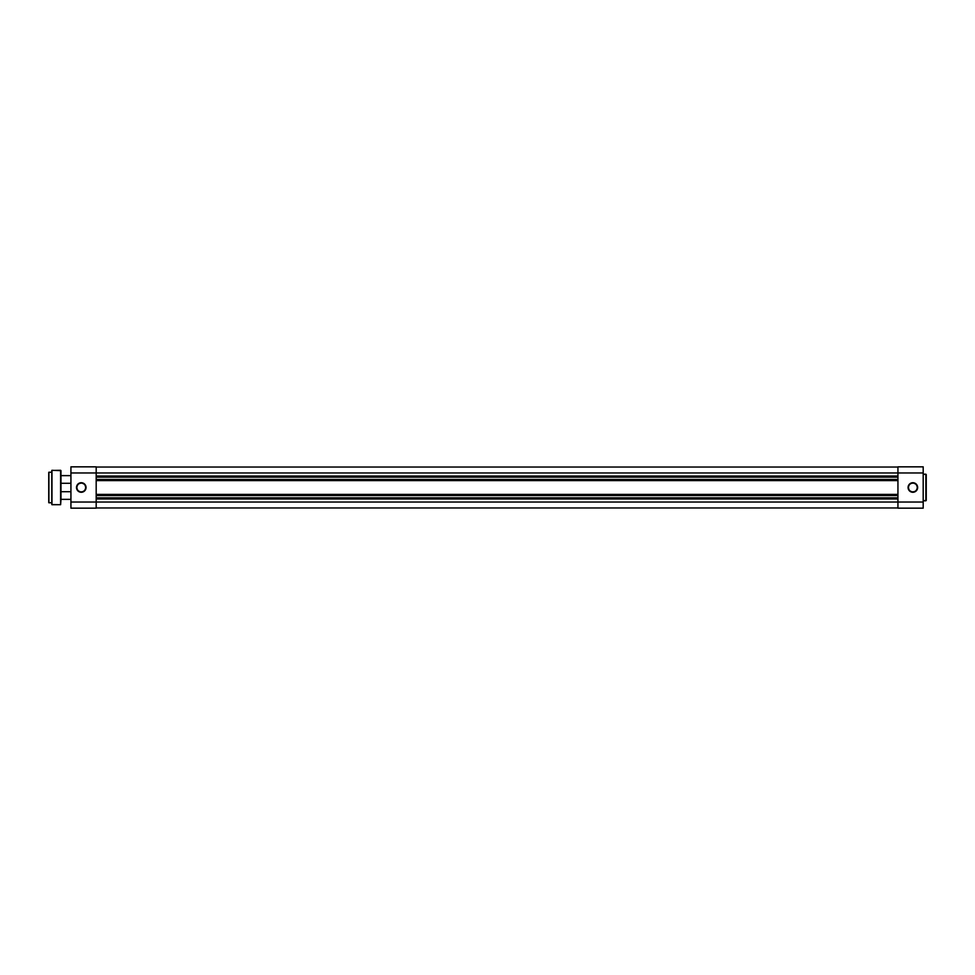<?xml version="1.0" encoding="UTF-8"?>
<svg xmlns="http://www.w3.org/2000/svg" width="975" height="975" viewBox="0 0 975 975"><rect width="100%" height="100%" fill="white"/><g stroke="black" fill="none" stroke-linecap="round" stroke-linejoin="round"><path stroke-width="1.46" d="M912.856 483.1L912.856 482.722A4.777 4.777 0 0 1 917.646 487.5A4.777 4.777 0 0 1 912.856 492.278L916.244 490.876L917.646 487.5L916.841 484.843L914.696 483.088L911.93 482.808L909.48 484.124L908.176 486.562L908.444 489.328L910.211 491.473L912.856 491.9A4.4 4.4 0 0 0 917.256 487.5A4.4 4.4 0 0 0 912.856 483.1A4.4 4.4 0 0 0 908.468 487.5A4.4 4.4 0 0 0 912.856 491.9L912.856 492.278A4.777 4.777 0 0 1 908.078 487.5A4.777 4.777 0 0 1 912.856 482.722L912.856 483.1A4.4 4.4 0 0 1 917.256 487.5A4.4 4.4 0 0 1 912.856 491.9A4.4 4.4 0 0 1 908.468 487.5A4.4 4.4 0 0 1 912.856 483.1L911.174 483.442M926.25 500.431L926.25 474.569L925.872 500.809L926.25 474.569L923.191 474.191L925.872 474.191L925.872 500.809L923.191 500.809L926.25 500.37M897.938 466.842L897.938 508.158L923.191 508.158L923.191 466.842L897.938 466.842L897.938 472.96L923.191 472.96L923.191 502.04L897.938 502.04L897.938 472.96L923.191 472.96L923.191 466.842L897.938 466.842M923.191 508.158L897.938 508.158L897.938 502.04L96.184 502.04L923.191 502.04L923.191 508.158M910.418 483.844L909.748 484.392M909.2 485.05L908.542 486.647M908.468 487.5L908.797 489.182M909.2 489.95L909.748 490.608M910.418 491.156L912.003 491.814M912.856 491.9L914.55 491.558M915.306 491.156L915.976 490.608M916.524 489.95L917.17 488.353M917.256 487.5L916.927 485.818M916.524 485.05L915.976 484.392M915.306 483.844L913.721 483.186M96.184 507.963L897.938 507.963L96.184 507.963M897.938 498.981L96.184 498.981L897.938 498.981M897.938 497.823L96.184 497.823L897.938 497.823M96.184 495.532L897.938 495.532L96.184 495.532M96.184 494.386L897.938 494.386L96.184 494.386M897.938 480.614L96.184 480.614L897.938 480.614M897.938 479.468L96.184 479.468L897.938 479.468M897.938 477.177L96.184 477.177L897.938 477.177M96.184 476.019L897.938 476.019L96.184 476.019M897.938 472.96L96.184 472.96L897.938 472.96M897.938 467.037L96.184 467.037L897.938 467.037M81.266 483.1L81.266 482.722A4.777 4.777 0 0 1 86.044 487.5A4.777 4.777 0 0 1 81.266 492.278L77.878 490.876L76.489 487.5L77.293 484.843L79.438 483.088L82.192 482.808L84.642 484.124L85.958 486.562L85.678 489.328L83.923 491.473L81.266 491.9A4.4 4.4 0 0 0 85.666 487.5A4.4 4.4 0 0 0 81.266 483.1A4.4 4.4 0 0 0 76.867 487.5A4.4 4.4 0 0 0 81.266 491.9L81.266 492.278A4.777 4.777 0 0 1 76.489 487.5A4.777 4.777 0 0 1 81.266 482.722L81.266 483.1A4.4 4.4 0 0 1 85.666 487.5A4.4 4.4 0 0 1 81.266 491.9A4.4 4.4 0 0 1 76.867 487.5A4.4 4.4 0 0 1 81.266 483.1L79.584 483.442M70.931 466.842L70.931 508.158L96.184 508.158L96.184 466.842L70.931 466.842L96.184 466.842L96.184 472.96L70.931 472.96L70.931 502.04L96.184 502.04L96.184 472.96L70.931 472.96L70.931 466.842M70.931 508.158L96.184 508.158L96.184 502.04L70.931 502.04L70.931 508.158M81.266 491.9L82.948 491.558M83.704 491.156L84.374 490.608M84.923 489.95L85.581 488.353M85.666 487.5L85.325 485.818M84.923 485.05L84.374 484.392M83.704 483.844L82.119 483.186M78.817 483.844L78.158 484.392M77.61 485.05L76.952 486.647M76.867 487.5L77.196 489.182M77.61 489.95L78.158 490.608M78.817 491.156L80.401 491.814M70.931 491.705L60.986 491.705L70.931 491.705M60.986 499.358L70.931 499.358L60.986 499.358L60.986 475.593L70.931 475.642L60.986 475.642L60.608 470.291L60.608 504.709L60.986 470.669L51.968 470.291L51.809 504.562L51.968 470.291L51.968 504.709L60.608 504.709L60.608 470.291L51.809 470.438L51.809 504.562L60.608 504.709L60.986 499.407M60.986 483.295L70.931 483.295L60.986 483.295M48.75 472.351L48.75 502.649L48.908 472.205L48.75 502.649L51.809 502.795L48.908 502.795L48.908 472.205L51.809 472.205L48.75 472.424"/></g></svg>
